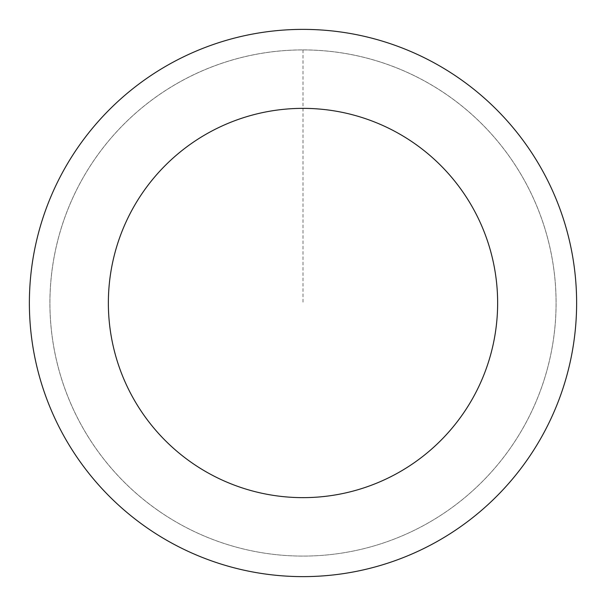 <?xml version="1.0" encoding="UTF-8"?>
<svg xmlns="http://www.w3.org/2000/svg" width="606" height="606" viewBox="0 0 606 606"><rect width="100%" height="100%" fill="white"/><g stroke="black" fill="none" stroke-linecap="round" stroke-linejoin="round"><path stroke-width="0.45" stroke-dasharray="3.03 2.27" d="M158.893 511.047A253.081 253.081 0 0 1 194.882 74.182A253.081 253.081 0 0 1 555.225 323.778A253.081 253.081 0 0 1 158.893 511.047A253.103 253.103 0 0 0 511.063 447.122A253.103 253.103 0 0 0 447.122 94.937A253.103 253.103 0 0 0 94.937 158.878A253.103 253.103 0 0 0 158.878 511.063A253.066 253.066 0 0 0 511.032 447.099A253.066 253.066 0 0 0 447.099 94.968A253.066 253.066 0 0 0 94.968 158.901A253.066 253.066 0 0 0 158.901 511.032A253.081 253.081 0 0 1 194.882 74.182A253.081 253.081 0 0 1 555.225 323.778A253.081 253.081 0 0 1 158.893 511.047M458.803 78.068A273.624 273.624 0 0 0 30.3 280.54A273.624 273.624 0 0 0 419.897 550.399A273.624 273.624 0 0 0 458.803 78.068M303 49.919L303 303"/><path stroke-width="0.91" d="M458.803 78.068A273.624 273.624 0 0 0 30.3 280.54A273.624 273.624 0 0 0 419.897 550.399A273.624 273.624 0 0 0 458.803 78.068M413.83 143.001A194.632 194.632 0 0 0 109.019 287.024A194.632 194.632 0 0 0 386.151 478.982A194.632 194.632 0 0 0 413.83 143.001"/></g></svg>
